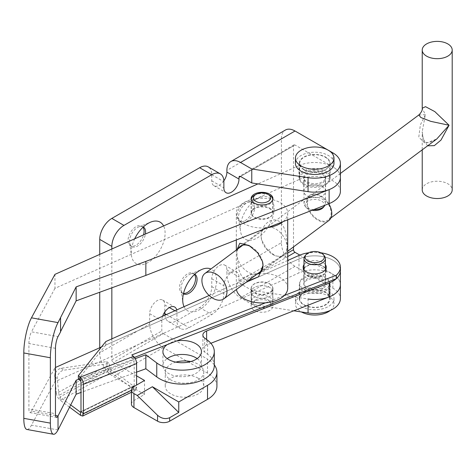 <?xml version="1.0" encoding="UTF-8"?>
<svg xmlns="http://www.w3.org/2000/svg" width="476" height="476" viewBox="0 0 476 476"><rect width="100%" height="100%" fill="white"/><g stroke="black" fill="none" stroke-linecap="round" stroke-linejoin="round"><path stroke-width="0.36" stroke-dasharray="2.38 1.78" d="M257.177 237.958A23.937 13.822 120 0 0 274.051 210.136A23.937 13.822 120 0 0 259.706 197.629A23.937 13.822 120 0 0 257.177 198.873A23.937 13.822 120 0 0 240.44 231.003A23.937 13.822 120 0 0 257.177 237.958M246.568 221.554A11.347 6.551 120 0 0 253.976 211.552A11.347 6.551 120 0 0 252.238 202.461A11.347 6.551 120 0 0 247.764 202.437A11.347 6.551 120 0 0 246.568 203.026A11.347 6.551 120 0 0 238.631 218.258A11.347 6.551 120 0 0 240.892 222.113A11.347 6.551 120 0 0 246.568 221.554M245.063 220.685A11.347 6.551 120 0 0 252.476 210.69A11.347 6.551 120 0 0 250.739 201.592A11.347 6.551 120 0 0 245.063 202.157A11.347 6.551 120 0 0 237.649 212.153A11.347 6.551 120 0 0 239.392 221.251A11.347 6.551 120 0 0 245.063 220.685M184.045 306.675A23.937 13.822 120 0 0 199.646 309.632A23.937 13.822 120 0 0 215.461 287.915A23.937 13.822 120 0 0 210.91 268.994M194.779 274.176A11.347 6.551 120 0 0 194.714 274.134A11.347 6.551 120 0 0 190.239 274.105A11.347 6.551 120 0 0 189.037 274.694A11.347 6.551 120 0 0 181.106 289.926A11.347 6.551 120 0 0 183.361 293.787A11.347 6.551 120 0 0 183.433 293.829M194.488 274.45A11.347 6.551 120 0 0 193.208 273.266A11.347 6.551 120 0 0 187.532 273.831A11.347 6.551 120 0 0 180.124 283.827A11.347 6.551 120 0 0 181.862 292.918A11.347 6.551 120 0 0 183.528 293.436M134.714 238.809A23.937 13.822 120 0 0 131.435 255.475A23.937 13.822 120 0 0 148.173 262.431A23.937 13.822 120 0 0 163.601 225.939M143.306 226.975A11.347 6.551 120 0 0 143.24 226.933A11.347 6.551 120 0 0 138.766 226.909A11.347 6.551 120 0 0 137.564 227.498A11.347 6.551 120 0 0 129.633 242.73A11.347 6.551 120 0 0 131.894 246.586A11.347 6.551 120 0 0 137.564 246.027A11.347 6.551 120 0 0 145.436 234.031M143.014 227.254A11.347 6.551 120 0 0 141.735 226.064A11.347 6.551 120 0 0 136.065 226.63A11.347 6.551 120 0 0 128.651 236.631A11.347 6.551 120 0 0 130.388 245.723A11.347 6.551 120 0 0 136.065 245.158A11.347 6.551 120 0 0 143.562 234.87M175.894 362.117A19.266 11.126 0 0 0 165.237 372.071A19.266 11.126 0 0 0 170.884 379.937A19.266 11.126 0 0 0 191.882 382.347A19.266 11.126 0 0 0 203.776 372.071A19.266 11.126 0 0 0 198.135 364.205A19.266 11.126 0 0 0 190.793 361.558M198.135 378.188A19.266 11.126 0 0 0 177.131 375.778A19.266 11.126 0 0 0 165.237 386.054A19.266 11.126 0 0 0 170.884 393.926A19.266 11.126 0 0 0 191.882 396.335A19.266 11.126 0 0 0 203.776 386.054A19.266 11.126 0 0 0 198.135 378.188M303.801 278.377A15.416 8.901 0 0 0 299.285 284.666A15.416 8.901 0 0 0 303.801 290.961A15.416 8.901 0 0 0 325.602 290.961A15.416 8.901 0 0 0 330.118 284.666A15.416 8.901 0 0 0 325.602 278.377A15.416 8.901 0 0 0 303.801 278.377M303.801 292.359A15.416 8.901 0 0 0 299.285 298.654A15.416 8.901 0 0 0 303.801 304.943A15.416 8.901 0 0 0 325.602 304.943A15.416 8.901 0 0 0 330.118 298.654A15.416 8.901 0 0 0 325.602 292.359A15.416 8.901 0 0 0 303.801 292.359M299.815 255.094L332.867 274.176A25.692 14.833 180 0 1 340.394 284.666A25.692 14.833 180 0 0 335.039 275.604A25.692 14.833 180 0 0 299.005 272.926L54.954 381.692L31.458 425.157A25.692 6.247 -79.8 0 1 26.9 429.465M164.904 315.207A17.13 9.889 120 0 0 168.373 321.526A17.13 9.889 120 0 0 176.935 320.675L199.646 307.567A17.13 9.889 120 0 0 211.755 286.588L211.755 278.722A10.704 6.182 -60 0 1 219.329 265.614A10.704 6.182 -60 0 1 224.678 265.084A10.704 6.182 -60 0 1 226.897 269.981L226.897 274.176L281.399 242.712A19.266 11.126 60 0 0 295.025 266.31L332.867 288.164A25.692 14.833 180 0 1 340.394 298.654M136.6 375.879L113.353 362.456L163.31 333.617A2.142 1.238 60 0 1 161.798 330.993L161.798 320.675A10.704 6.182 -60 0 1 162.625 316.225M216.925 386.232A32.112 18.54 0 0 0 207.518 373.119L163.31 347.599A19.266 11.126 60 0 1 149.69 324.001L149.69 313.684A10.704 6.182 -60 0 1 157.258 300.576A10.704 6.182 -60 0 1 162.608 300.047A10.704 6.182 -60 0 1 164.827 304.943L164.827 311.935M176.709 309.947A10.704 6.182 -60 0 1 176.935 311.935L176.935 320.675A17.13 9.889 120 0 0 180.487 328.517A17.13 9.889 120 0 0 189.049 327.672L211.755 314.559A17.13 9.889 120 0 0 223.869 293.585L223.869 285.713A10.704 6.182 -60 0 1 231.437 272.605A10.704 6.182 -60 0 1 236.792 272.076A10.704 6.182 -60 0 1 239.006 276.978L239.006 281.173A2.142 1.238 -120 0 0 240.523 283.791L287.718 256.546M163.31 333.617L207.518 359.136L207.518 373.119M131.435 404.065A8.562 4.944 180 0 1 133.94 400.566L144.537 394.449L113.353 376.445A19.266 11.126 -120 0 1 99.728 352.841L149.69 324.001M214.295 364.902A32.112 18.54 0 0 0 207.518 359.136M293.817 310.78L251.768 304.271L240.523 297.78A19.266 11.126 -120 0 1 226.897 274.176M308.055 305.199L308.055 298.993L251.768 290.289L240.523 283.791M303.801 169.64A15.416 8.901 180 0 1 299.285 163.345A15.416 8.901 180 0 1 308.805 155.128A15.416 8.901 180 0 1 325.602 157.056A15.416 8.901 0 0 1 330.118 163.345A15.416 8.901 0 0 1 320.604 171.568A15.416 8.901 0 0 1 303.801 169.64M303.801 183.629A15.416 8.901 0 0 0 320.604 185.557A15.416 8.901 0 0 0 330.118 177.334A15.416 8.901 0 0 0 325.602 171.039A15.416 8.901 180 0 0 308.805 169.111A15.416 8.901 180 0 0 299.285 177.334A15.416 8.901 180 0 0 303.801 183.629M340.394 191.316A25.692 14.833 0 0 0 326.03 178.006A25.692 14.833 0 0 0 299.005 179.577L299.005 165.589A25.692 14.833 0 0 1 326.03 164.018A25.692 14.833 0 0 1 340.394 177.334A25.692 14.833 0 0 0 332.867 166.844L295.025 144.996L240.523 176.459L293.508 145.87A2.142 1.238 60 0 1 293.954 144.888A2.142 1.238 60 0 1 295.025 144.996M251.768 304.271L251.768 290.289M223.845 180.862A10.704 6.182 -60 0 1 213.974 185.729A10.704 6.182 -60 0 1 211.755 180.826L211.755 174.71A17.13 9.889 120 0 0 208.208 166.868M293.508 246.913L293.508 145.87M281.399 242.712L281.399 138.873A19.266 11.126 60 0 1 285.386 130.055M111.842 249.007L111.842 287.831M111.842 338.858L111.842 359.832A2.142 1.238 -120 0 0 113.353 362.456M99.728 254.404L99.728 292.252M99.728 347.754L99.728 352.841M144.537 394.449L144.537 380.461M270.671 208.756A10.918 6.307 0 0 0 258.504 206.643A10.918 6.307 0 0 0 251.108 212.605A10.918 6.307 0 0 0 253.387 216.461A10.918 6.307 0 0 0 265.554 218.573A10.918 6.307 0 0 0 272.944 212.605A10.918 6.307 0 0 0 270.671 208.756M323.347 173.478A10.918 6.307 0 0 0 311.179 171.366A10.918 6.307 0 0 0 303.783 177.334A10.918 6.307 0 0 0 306.062 181.183A10.918 6.307 0 0 0 318.23 183.302A10.918 6.307 0 0 0 325.62 177.334A10.918 6.307 0 0 0 323.347 173.478M323.347 187.467A10.918 6.307 0 0 0 311.179 185.354A10.918 6.307 0 0 0 303.783 191.316A10.918 6.307 0 0 0 306.062 195.172A10.918 6.307 0 0 0 318.23 197.284A10.918 6.307 0 0 0 325.62 191.316A10.918 6.307 0 0 0 323.347 187.467M197.171 358.595A19.266 11.126 180 0 1 197.433 358.791A19.266 11.126 180 0 1 201.449 365.586A19.266 11.126 180 0 1 188.401 376.117A19.266 11.126 180 0 1 166.927 372.387A19.266 11.126 180 0 1 162.911 365.586A19.266 11.126 180 0 1 167.195 358.595M167.1 344.683A19.266 11.126 180 0 1 176.703 340.941M253.387 309.811A10.918 6.307 180 0 1 251.108 305.955A10.918 6.307 180 0 1 258.504 299.993A10.918 6.307 180 0 1 270.671 302.105A10.918 6.307 180 0 1 272.944 305.955A10.918 6.307 180 0 1 265.554 311.923A10.918 6.307 180 0 1 253.387 309.811M253.387 295.822A10.918 6.307 180 0 1 251.108 291.972A10.918 6.307 180 0 1 258.504 286.005A10.918 6.307 180 0 1 270.671 288.117A10.918 6.307 180 0 1 272.944 291.972A10.918 6.307 180 0 1 265.554 297.94A10.918 6.307 180 0 1 253.387 295.822A10.918 6.307 0 0 0 265.554 297.94A10.918 6.307 0 0 0 272.944 291.972A10.918 6.307 0 0 0 270.671 288.117A10.918 6.307 0 0 0 258.504 286.005A10.918 6.307 0 0 0 251.108 291.972A10.918 6.307 0 0 0 253.387 295.822M306.062 288.521A10.918 6.307 180 0 1 303.783 284.666A10.918 6.307 180 0 1 311.179 278.698A10.918 6.307 180 0 1 323.347 280.816A10.918 6.307 180 0 1 325.62 284.666A10.918 6.307 180 0 1 318.23 290.634A10.918 6.307 180 0 1 306.062 288.521M325.465 269.624A10.918 6.307 180 0 1 325.62 270.683A10.918 6.307 180 0 1 318.23 276.651A10.918 6.307 180 0 1 306.062 274.533A10.918 6.307 180 0 1 303.783 270.683A10.918 6.307 180 0 1 303.938 269.624M303.997 269.44A10.918 6.307 180 0 1 312.22 264.543A10.918 6.307 180 0 1 323.347 266.828A10.918 6.307 180 0 1 325.405 269.44M101.412 347.004L299.005 258.938A25.692 14.833 180 0 1 335.039 261.621A25.692 14.833 180 0 1 340.394 270.683A25.692 14.833 0 0 0 326.03 257.367A25.692 14.833 0 0 0 299.005 258.938L105.797 345.046L105.797 341.548M55.585 415.524L31.458 411.175L54.954 367.704L54.954 381.692M136.6 372.137L80.991 392.444M135.232 358.654L78.611 379.33M210.88 343.279L206.626 344.945A8.562 4.944 0 0 0 202.871 349.033A8.562 4.944 0 0 0 204.656 352.056L207.601 354.257A32.112 18.54 180 0 1 214.295 365.586M54.954 367.704L55.472 367.478M31.458 411.175A8.562 2.083 -79.8 0 1 29.934 412.609A8.562 2.083 -79.8 0 1 28.905 408.902L55.472 413.692M55.472 348.313L28.905 343.523L28.905 408.902M299.005 179.577L54.954 288.343L54.954 274.354M54.954 288.343L31.458 331.808L58.024 336.597M28.905 343.523A8.562 2.083 -79.8 0 1 31.458 331.808M299.005 165.589L257.915 183.903M60.577 331.879L60.577 331.564M60.428 331.849L60.428 317.867M324.477 256.04A10.704 6.182 0 0 0 322.27 254.19A10.704 6.182 0 0 0 304.932 256.04M307.133 287.641A10.704 6.182 0 0 0 318.801 288.98A10.704 6.182 0 0 0 325.405 283.268A10.704 6.182 0 0 0 322.27 278.9A10.704 6.182 0 0 0 310.608 277.562A10.704 6.182 0 0 0 303.997 283.268A10.704 6.182 0 0 0 307.133 287.641M304.104 289.384A14.988 8.651 0 0 0 320.437 291.264A14.988 8.651 0 0 0 329.69 283.268A14.988 8.651 0 0 0 325.298 277.151A14.988 8.651 0 0 0 308.966 275.277A14.988 8.651 0 0 0 299.713 283.268A14.988 8.651 0 0 0 304.104 289.384M304.104 304.771A14.988 8.651 0 0 0 320.437 306.645A14.988 8.651 0 0 0 329.69 298.654A14.988 8.651 0 0 0 325.298 292.532A14.988 8.651 0 0 0 308.966 290.657A14.988 8.651 0 0 0 299.713 298.654A14.988 8.651 0 0 0 304.104 304.771M301.076 306.52A19.266 11.126 0 0 0 322.079 308.93A19.266 11.126 0 0 0 333.973 298.654A19.266 11.126 0 0 0 328.327 290.788A19.266 11.126 0 0 0 307.329 288.373A19.266 11.126 0 0 0 295.435 298.654A19.266 11.126 0 0 0 301.076 306.52M330.273 310.453A19.266 11.126 0 0 0 333.973 303.896A19.266 11.126 0 0 0 328.327 296.03A19.266 11.126 0 0 0 307.329 293.621A19.266 11.126 0 0 0 295.435 303.896A19.266 11.126 0 0 0 301.076 311.762A19.266 11.126 0 0 0 301.415 311.953M312.018 210.297A9.633 5.563 180 0 1 307.889 208.887A9.633 5.563 180 0 1 305.907 207.227A9.633 5.563 180 0 1 309.239 200.372A9.633 5.563 180 0 1 321.514 201.021A9.633 5.563 180 0 1 323.496 207.227M313.803 209.601A10.704 6.182 180 0 1 307.133 207.81A10.704 6.182 180 0 1 304.932 205.965A10.704 6.182 180 0 1 303.997 203.436A10.704 6.182 180 0 1 310.608 197.73A10.704 6.182 180 0 1 322.27 199.069A10.704 6.182 180 0 1 325.405 203.436A10.704 6.182 180 0 1 324.947 205.227M322.27 174.359A10.704 6.182 180 0 1 325.405 178.732A10.704 6.182 180 0 1 318.801 184.444A10.704 6.182 180 0 1 307.133 183.099A10.704 6.182 180 0 1 303.997 178.732A10.704 6.182 180 0 1 310.608 173.02A10.704 6.182 180 0 1 322.27 174.359M325.298 172.615A14.988 8.651 180 0 1 329.69 178.732A14.988 8.651 180 0 1 320.437 186.723A14.988 8.651 180 0 1 304.104 184.849A14.988 8.651 180 0 1 299.713 178.732A14.988 8.651 180 0 1 308.966 170.735A14.988 8.651 180 0 1 325.298 172.615M325.298 157.229A14.988 8.651 180 0 1 329.69 163.345A14.988 8.651 180 0 1 320.437 171.342A14.988 8.651 180 0 1 304.104 169.468A14.988 8.651 180 0 1 299.713 163.345A14.988 8.651 180 0 1 308.966 155.355A14.988 8.651 180 0 1 325.298 157.229M295.435 163.345A19.266 11.126 180 0 1 307.329 153.07A19.266 11.126 180 0 1 328.327 155.479A19.266 11.126 180 0 1 333.973 163.345M238.137 248.686A16.487 10.645 -126.7 0 0 236.929 253.797A16.487 10.645 -126.7 0 0 249.965 273.087A16.487 10.645 -126.7 0 0 257.082 274.087M261.05 235.804A16.487 10.645 53.3 0 1 264.234 228.42A16.487 10.645 53.3 0 1 274.087 228.171A16.487 10.645 53.3 0 1 287.123 247.46C286.969 239.41 286.463 225.196 277.752 220.549C268.726 217.27 260.866 227.742 261.05 235.804L261.568 239.779L266.364 248.472L274.985 255.785L285.213 257.29L287.123 247.46A16.487 10.645 53.3 0 1 283.946 254.844A16.487 10.645 53.3 0 1 274.087 255.094A16.487 10.645 53.3 0 1 272.135 254.071A16.487 10.645 53.3 0 1 261.61 239.958A16.487 10.645 53.3 0 1 261.05 235.804M254.458 195.303A10.704 6.182 180 0 1 269.594 195.303M272.724 199.884A10.704 6.182 180 0 1 270.493 203.454A10.704 6.182 180 0 1 258.742 205.555A10.704 6.182 180 0 1 251.328 199.884M255.255 300.308A8.562 4.944 180 0 1 267.268 299.422A8.562 4.944 180 0 1 268.797 306.36A8.562 4.944 180 0 1 268.083 306.83A8.562 4.944 180 0 1 255.969 306.83A8.562 4.944 180 0 1 255.255 300.308M253.565 297.803A10.704 6.182 180 0 1 265.489 295.739A10.704 6.182 180 0 1 272.73 301.588A10.704 6.182 180 0 1 270.493 305.372A10.704 6.182 180 0 1 269.594 305.955A10.704 6.182 180 0 1 254.458 305.955A10.704 6.182 180 0 1 251.322 301.588A10.704 6.182 180 0 1 253.565 297.803M283.077 221.637A25.692 14.833 0 0 0 287.718 213.129A25.692 14.833 0 0 0 270.338 199.099A25.692 14.833 0 0 0 241.713 204.055A25.692 14.833 0 0 0 236.334 213.129A25.692 14.833 0 0 0 267.946 227.564M287.718 288.129A25.692 14.833 0 0 0 270.338 274.093A25.692 14.833 0 0 0 241.713 279.049A25.692 14.833 0 0 0 236.334 288.129A25.692 14.833 0 0 0 236.441 289.479M270.493 291.907A10.704 6.182 0 0 0 272.73 288.129A10.704 6.182 0 0 0 265.489 282.28A10.704 6.182 0 0 0 253.565 284.345A10.704 6.182 0 0 0 251.322 288.129A10.704 6.182 0 0 0 258.563 293.972A10.704 6.182 0 0 0 270.493 291.907M270.493 216.913A10.704 6.182 0 0 0 272.73 213.129A10.704 6.182 0 0 0 265.489 207.286A10.704 6.182 0 0 0 253.565 209.351A10.704 6.182 0 0 0 251.322 213.129A10.704 6.182 0 0 0 258.563 218.978A10.704 6.182 0 0 0 270.493 216.913M247.591 281.161L241.778 276.693L238.607 269.202L236.929 253.797L237.096 249.46M262.472 261.413A16.487 10.645 -126.7 0 0 262.443 261.3A16.487 10.645 -126.7 0 0 251.917 247.187A16.487 10.645 -126.7 0 0 250.656 246.491M270.671 284.624A10.918 6.307 0 0 0 258.504 282.512A10.918 6.307 0 0 0 251.108 288.474A10.918 6.307 0 0 0 253.387 292.329A10.918 6.307 0 0 0 265.554 294.442A10.918 6.307 0 0 0 272.944 288.474A10.918 6.307 0 0 0 270.671 284.624M325.405 264.668A11.561 6.676 0 0 0 323.853 263.109A11.561 6.676 0 0 0 313.148 260.574A11.561 6.676 0 0 0 303.997 264.668M325.405 268.161A11.561 6.676 0 0 0 323.853 266.602A11.561 6.676 0 0 0 313.148 264.067A11.561 6.676 0 0 0 303.997 268.161M303.545 268.934A11.561 6.676 0 0 0 303.141 270.683A11.561 6.676 0 0 0 305.55 274.759A11.561 6.676 0 0 0 318.432 277.002A11.561 6.676 0 0 0 326.262 270.683A11.561 6.676 0 0 0 325.858 268.934M320.907 252.792A25.692 14.833 0 0 0 308.496 252.792M265.513 302.819L284.333 295.483M80.277 380.616L133.488 359.874L131.816 358.434L131.816 354.941M131.816 358.434L134.44 357.411M105.797 345.046L78.356 379.14M287.718 260.473L209.142 295.495M133.488 356.375L133.488 359.874A1.285 0.589 68.7 0 1 134.202 361.534L80.991 382.282M131.435 390.231L136.6 387.708L136.6 385.048M80.991 411.645L134.202 385.661L133.524 386.078L133.875 389.422L135.892 390.064L136.6 387.708L134.202 385.661L134.202 361.534M134.202 385.661L80.997 411.734M70.698 404.945L59.922 396.966L110.622 369.12L133.524 386.078M69.561 407.188L60.279 400.31L59.922 396.966A1.285 0.565 -118.8 0 1 59.03 395.383L57.269 378.682A6.42 4.177 -53.5 0 1 63.742 370.215L109.307 363.527L109.73 367.537L59.03 395.383M109.73 367.537A1.285 0.565 61.2 0 0 110.622 369.12L110.973 372.464A5.569 2.445 61.2 0 1 107.112 365.604L56.418 393.45A5.569 2.445 -118.8 0 0 60.279 400.31L110.973 372.464L133.875 389.422L80.664 415.411M56.418 393.45L54.651 376.748A6.42 4.177 -53.5 0 1 61.124 368.281L106.689 361.593L107.112 365.604M106.689 361.593L109.307 363.527M328.767 203.734A15.845 10.228 -126.7 0 0 309.799 195.231A15.845 10.228 -126.7 0 0 306.74 202.33A15.845 10.228 -126.7 0 0 314.898 218.097A15.845 10.228 -126.7 0 0 328.743 220.632M422.224 189.882A14.988 8.651 180 0 1 425.36 184.587A14.988 8.651 180 0 1 442.061 181.695A14.988 8.651 180 0 1 452.2 189.882M427.609 145.817L423.491 140.325L422.224 131.727L425.36 114.662L420.368 124.914L418.785 137.112L425.223 143.526L436.742 139.01C430.096 142.8 426.246 143.591 425.187 141.39C423.813 141.14 422.825 137.915 422.224 131.727L422.224 149.833M307.419 202.633A14.988 9.675 -126.7 0 0 315.13 217.55A14.988 9.675 -126.7 0 0 328.232 219.942A14.988 9.675 -126.7 0 0 331.123 213.23A14.988 9.675 -126.7 0 0 323.412 198.314A14.988 9.675 -126.7 0 0 310.31 195.916A14.988 9.675 -126.7 0 0 307.419 202.633M418.82 114.984L425.36 114.662L422.224 108.189M332.867 288.164L332.867 274.176M149.69 313.684L161.798 320.675M211.755 278.722L223.869 285.713M163.31 347.599L113.353 376.445M295.025 266.31L240.523 297.78M211.755 180.826L223.869 187.824M226.897 269.981L239.006 276.978M211.755 286.588L223.869 293.585M199.646 307.567L211.755 314.559M166.35 314.565L189.049 327.672M164.827 304.943L169.367 307.567M174.894 310.757L176.935 311.935M211.755 174.71L223.869 181.701M281.399 138.873L226.897 170.343M111.842 359.832L161.798 330.993M239.006 281.173L287.718 253.048M332.867 152.861L332.867 166.844M133.94 400.566L133.94 386.583M299.005 255.445L299.005 272.926M207.601 340.275L207.601 354.257M204.656 338.073L204.656 352.056M206.626 339.543L206.626 344.945M58.024 429.947L31.458 425.157M54.651 376.748L57.269 378.682M61.124 368.281L63.742 370.215M247.764 202.437L259.706 197.629M250.739 201.592L252.238 202.461M190.239 274.105L202.181 269.303M193.208 273.266L194.714 274.134M138.766 226.909L150.708 222.102M141.735 226.064L143.24 226.933M165.237 386.054L165.237 372.071M299.285 298.654L299.285 284.666M213.974 185.729L226.088 192.72M224.678 265.084L236.792 272.076M168.373 321.526L180.487 328.517M162.608 300.047L174.722 307.038M293.954 144.888L239.452 176.352M330.118 177.334L330.118 163.345M330.118 284.666L330.118 298.654M299.285 163.345L299.285 177.334M203.776 386.054L203.776 372.071M130.388 245.723L131.894 246.586M129.633 242.73L131.435 255.475M181.862 292.918L183.361 293.787M181.106 289.926L182.909 302.671M239.392 221.251L240.892 222.113M238.631 218.258L240.44 231.003M251.108 212.605L251.108 198.623M303.783 191.316L303.783 177.334M162.911 351.603L162.911 365.586M251.108 288.474L251.108 305.955M303.783 270.683L303.783 284.666M202.871 335.05L202.871 349.033M325.62 270.683L325.62 284.666M272.944 288.474L272.944 305.955M201.449 351.603L201.449 365.586M29.934 412.609L56.507 417.398M325.62 191.316L325.62 177.334M272.944 212.605L272.944 198.623M325.405 269.708L325.405 283.268M329.69 283.268L329.69 298.654M333.973 298.654L333.973 303.896M295.435 298.654L295.435 303.896M299.713 283.268L299.713 298.654M303.997 269.708L303.997 283.268M325.405 203.436L325.405 178.732M329.69 178.732L329.69 163.345M299.713 178.732L299.713 163.345M303.997 203.436L303.997 178.732M305.907 207.227L304.932 205.965M240.112 246.413L264.234 228.42M287.718 213.129L287.718 219.817M272.73 301.588L272.73 288.129M272.73 213.129L272.73 199.866M251.322 213.129L251.322 199.866M251.322 301.588L251.322 288.129M236.334 213.129L236.334 239.952M236.334 250.025L236.334 288.129M268.083 306.83L269.594 305.955M255.969 306.83L254.458 305.955M259.825 272.837L283.946 254.844M272.135 254.071L274.985 255.785M251.917 247.187L249.073 245.473M303.141 270.683L303.141 267.185M326.262 270.683L326.262 267.185M135.892 390.064L131.435 392.242M134.012 386.214L80.801 412.204M287.718 251.233L261.8 270.564M330.891 217.96L328.232 219.942M340.394 173.478L310.31 195.916M309.799 195.231L242.849 245.17"/><path stroke-width="0.71" d="M210.91 268.994A23.937 13.822 120 0 0 202.181 269.303A23.937 13.822 120 0 0 199.646 270.541A23.937 13.822 120 0 0 182.909 302.671A23.937 13.822 120 0 0 184.045 306.675M183.433 293.829A11.347 6.551 120 0 0 189.037 293.228A11.347 6.551 120 0 0 196.433 283.291A11.347 6.551 120 0 0 194.779 274.176M183.528 293.436A11.347 6.551 120 0 0 187.532 292.359A11.347 6.551 120 0 0 194.488 274.45M163.601 225.939A23.937 13.822 120 0 0 150.708 222.102A23.937 13.822 120 0 0 148.173 223.345A23.937 13.822 120 0 0 134.714 238.809M145.436 234.031A11.347 6.551 120 0 0 143.306 226.975M143.562 234.87A11.347 6.551 120 0 0 143.014 227.254M190.793 361.558A19.266 11.126 0 0 0 175.894 362.117M134.44 357.411L336.282 278.734A25.692 14.833 0 0 0 340.394 270.683L340.394 284.666A25.692 14.833 180 0 1 332.867 295.156A25.692 14.833 180 0 1 308.055 298.993M336.282 278.734L336.282 275.235A25.692 14.833 0 0 0 340.394 267.185L340.394 270.683A25.692 14.833 180 0 1 329.13 282.958L329.13 296.941A25.692 14.833 180 0 0 340.394 284.666L340.394 298.654A25.692 14.833 180 0 1 332.867 309.138A25.692 14.833 180 0 1 308.055 312.982L293.817 310.78M162.625 316.225A10.704 6.182 -60 0 1 169.367 307.567A10.704 6.182 -60 0 1 174.722 307.038A10.704 6.182 -60 0 1 176.709 309.947M178.756 401.964L152.374 386.732L178.756 412.454L178.756 401.964L207.518 385.358L207.518 399.34A32.112 18.54 0 0 0 216.925 386.232L216.925 372.244A32.112 18.54 0 0 0 214.295 364.902M207.518 399.34L169.67 421.195A8.562 4.944 180 0 1 157.562 421.195L133.94 407.557A8.562 4.944 180 0 1 131.435 404.065L131.435 390.076A8.562 4.944 0 0 0 133.94 393.575L137.237 395.473L157.562 415.292C161.596 418.63 165.636 419.427 169.67 417.696L178.756 412.454M152.374 386.732L137.237 395.473M207.518 385.358A32.112 18.54 0 0 0 216.925 372.244M131.435 390.076A8.562 4.944 0 0 1 133.94 386.583L144.537 380.461L136.6 375.879M287.718 256.546L295.025 252.328L299.815 255.094M240.523 176.459L239.006 177.334A2.142 1.238 -120 0 1 239.452 176.352A2.142 1.238 -120 0 1 240.523 176.459L251.768 182.957L251.768 168.968L308.055 177.673A25.692 14.833 0 0 0 340.394 163.345A25.692 14.833 0 0 0 332.867 152.861L328.369 150.261M328.285 150.214L295.025 131.007A19.266 11.126 60 0 0 285.386 130.055L230.89 161.519A19.266 11.126 -120 0 1 240.523 162.477L251.768 168.968M50.367 357.75L23.8 352.96L23.8 418.344A25.692 6.247 -79.8 0 0 26.9 429.465L53.467 434.255A25.692 6.247 100.2 0 1 50.367 423.128L50.367 357.75A25.692 6.247 100.2 0 1 58.024 322.615L76.136 286.885L145.852 261.425L329.13 189.609A25.692 14.833 0 0 0 340.394 177.334A25.692 14.833 0 0 1 308.055 191.661L251.768 182.957M230.89 161.519A19.266 11.126 -120 0 0 226.897 170.343L226.897 172.086A10.704 6.182 -60 0 1 223.845 180.862M239.006 177.334L239.006 179.083A10.704 6.182 -60 0 1 234.335 189.853A10.704 6.182 -60 0 1 226.088 192.72A10.704 6.182 -60 0 1 223.869 187.824L223.869 181.701A17.13 9.889 120 0 0 220.323 173.865A17.13 9.889 120 0 0 211.755 174.71L123.95 225.404A17.13 9.889 120 0 0 111.842 246.384L111.842 249.007M295.025 252.328A2.142 1.238 60 0 1 293.508 249.704L293.508 246.913M164.827 311.935L164.827 313.684A17.13 9.889 120 0 0 164.904 315.207M111.842 287.831L111.842 338.858M220.323 173.865L208.208 166.868A17.13 9.889 120 0 0 199.646 167.719L111.842 218.413A17.13 9.889 120 0 0 99.728 239.392L99.728 254.404M99.728 292.252L99.728 347.754M270.671 194.773A10.918 6.307 0 0 0 258.504 192.655A10.918 6.307 0 0 0 251.108 198.623A10.918 6.307 0 0 0 253.387 202.473A10.918 6.307 0 0 0 265.554 204.591A10.918 6.307 0 0 0 272.944 198.623A10.918 6.307 0 0 0 270.671 194.773M167.195 358.595A19.266 11.126 180 0 1 197.171 358.595M176.703 340.941A19.266 11.126 180 0 1 197.433 344.808A19.266 11.126 180 0 1 201.449 351.603A19.266 11.126 180 0 1 188.401 362.135A19.266 11.126 180 0 1 166.927 358.404A19.266 11.126 180 0 1 162.911 351.603A19.266 11.126 180 0 1 167.1 344.683M78.611 379.33L76.136 380.235L76.136 394.217L58.024 429.947L58.024 415.964L55.585 415.524M76.136 380.235L58.024 415.964A8.562 2.083 100.2 0 1 56.507 417.398A8.562 2.083 100.2 0 1 55.472 413.692L55.472 348.313A8.562 2.083 100.2 0 1 58.024 336.597L60.577 331.879L60.577 317.891M329.13 282.958L206.626 330.957A8.562 4.944 0 0 0 202.871 335.05A8.562 4.944 0 0 0 204.656 338.073L207.601 340.275A32.112 18.54 180 0 1 214.295 351.603A32.112 18.54 180 0 1 192.548 369.15A32.112 18.54 180 0 1 156.759 362.932L145.852 354.775L145.852 368.757L136.6 372.137M80.991 392.444L76.136 394.217M145.852 354.775L135.232 358.654M214.295 351.603L214.295 365.586A32.112 18.54 180 0 1 192.548 383.138A32.112 18.54 180 0 1 156.759 376.921L145.852 368.757M329.13 296.941L210.88 343.279M55.472 367.478L101.412 347.004M53.467 434.255A25.692 6.247 100.2 0 0 58.024 429.947M23.8 352.96A25.692 6.247 -79.8 0 1 31.458 317.825L54.954 274.354L257.915 183.903M60.577 331.564L76.136 300.868L145.852 275.408L329.13 203.591A25.692 14.833 0 0 0 340.394 191.316L340.394 163.345M76.136 300.868L76.136 286.885M145.852 275.408L145.852 261.425M307.889 260.979A9.633 5.563 0 0 0 320.164 261.627A9.633 5.563 0 0 0 323.496 254.779A9.633 5.563 0 0 0 321.514 253.113A9.633 5.563 0 0 0 305.907 254.779A9.633 5.563 0 0 0 307.889 260.979M305.907 254.779L304.932 256.04A10.704 6.182 0 0 0 303.997 258.563A10.704 6.182 0 0 0 307.133 262.93A10.704 6.182 0 0 0 318.801 264.269A10.704 6.182 0 0 0 325.405 258.563A10.704 6.182 0 0 0 324.477 256.04L323.496 254.779M301.415 311.953A19.266 11.126 0 0 0 330.273 310.453M324.947 205.227A10.704 6.182 180 0 1 324.477 205.965L323.496 207.227A9.633 5.563 180 0 1 312.018 210.297M324.477 205.965A10.704 6.182 180 0 1 313.803 209.601M333.973 158.103L333.973 163.345A19.266 11.126 180 0 1 322.079 173.627A19.266 11.126 180 0 1 301.076 171.217A19.266 11.126 180 0 1 295.435 163.345L295.435 158.103A19.266 11.126 180 0 1 307.329 147.828A19.266 11.126 180 0 1 328.327 150.237A19.266 11.126 180 0 1 333.973 158.103A19.266 11.126 180 0 1 322.079 168.379A19.266 11.126 180 0 1 301.076 165.969A19.266 11.126 180 0 1 295.435 158.103M250.656 246.491A16.487 10.645 -126.7 0 0 249.965 246.163A16.487 10.645 -126.7 0 0 240.112 246.413A16.487 10.645 -126.7 0 0 238.137 248.686M255.255 194.898A8.562 4.944 180 0 1 255.969 194.428A8.562 4.944 180 0 1 268.083 194.428A8.562 4.944 180 0 1 268.797 200.949A8.562 4.944 180 0 1 256.784 201.836A8.562 4.944 180 0 1 255.255 194.898M251.328 199.884A10.704 6.182 180 0 1 251.322 199.67A10.704 6.182 180 0 1 253.565 195.886A10.704 6.182 180 0 1 254.458 195.303L255.969 194.428M268.083 194.428L269.594 195.303A10.704 6.182 180 0 1 272.73 199.67A10.704 6.182 180 0 1 272.724 199.884M267.946 227.564A25.692 14.833 0 0 0 282.345 222.209A25.692 14.833 0 0 0 283.077 221.637M236.441 289.479A25.692 14.833 0 0 0 254.838 302.367A25.692 14.833 0 0 0 282.345 297.202A25.692 14.833 0 0 0 287.718 288.129L287.718 219.817M237.096 249.46L239.791 243.254L249.073 245.473L257.683 252.774L262.49 261.479L263.002 265.453L258.593 276.764L247.591 281.161M257.082 274.087A16.487 10.645 -126.7 0 0 259.825 272.837A16.487 10.645 -126.7 0 0 263.002 265.453A16.487 10.645 -126.7 0 0 262.472 261.413M303.997 264.668A11.561 6.676 0 0 0 303.141 267.185A11.561 6.676 0 0 0 305.55 271.266A11.561 6.676 0 0 0 318.432 273.504A11.561 6.676 0 0 0 326.262 267.185A11.561 6.676 0 0 0 325.405 264.668M303.997 268.161A11.561 6.676 0 0 0 303.545 268.934M340.394 267.185A25.692 14.833 0 0 0 320.907 252.792M308.496 252.792A25.692 14.833 0 0 0 299.005 255.445L287.718 260.473M209.142 295.495L105.797 341.548L78.356 375.641L78.356 379.14L79.926 380.312L79.926 376.813L80.277 377.117L133.488 356.375L131.816 354.941L265.513 302.819M284.333 295.483L336.282 275.235M79.926 380.312L80.277 380.616L80.277 377.117A5.569 2.541 -111.3 0 1 83.389 384.328L83.389 413.698L80.991 411.645L80.991 382.282A1.285 0.589 -111.3 0 0 80.277 380.616M78.356 375.641L79.926 376.813M325.858 268.934A11.561 6.676 0 0 0 325.405 268.161M133.488 356.375A5.569 2.541 68.7 0 1 136.6 363.587L136.6 385.048M80.997 411.734L80.313 412.067L80.664 415.411L82.681 416.054L83.389 413.698L131.435 390.231M80.313 412.067L80.991 411.645L80.313 412.067L70.698 404.945M80.664 415.411L69.561 407.188M287.718 251.233L328.743 220.632A15.845 10.228 -126.7 0 0 331.802 213.528A15.845 10.228 -126.7 0 0 328.767 203.734M201.907 280.531A15.845 10.228 -126.7 0 0 210.059 296.298A15.845 10.228 -126.7 0 0 223.904 298.827A15.845 10.228 -126.7 0 0 226.963 291.728A15.845 10.228 -126.7 0 0 218.811 275.961A15.845 10.228 -126.7 0 0 204.96 273.432A15.845 10.228 -126.7 0 0 201.907 280.531M452.2 50.034A14.988 8.651 180 0 1 449.064 55.329A14.988 8.651 180 0 1 432.369 58.221A14.988 8.651 180 0 1 422.224 50.034A14.988 8.651 180 0 1 425.36 44.738A14.988 8.651 180 0 1 442.061 41.846A14.988 8.651 180 0 1 452.2 50.034L452.2 189.882A14.988 8.651 180 0 1 449.064 195.178A14.988 8.651 180 0 1 432.369 198.07A14.988 8.651 180 0 1 422.224 189.882L422.224 149.833M330.891 217.96L436.742 139.01L449.064 125.253L440.978 140.099L434.314 145.644L427.609 145.817M418.82 114.984C421.391 112.443 422.527 110.176 422.224 108.189L425.532 106.678L434.826 111.616L449.064 125.253L430.774 121.356L420.867 117.524L418.82 114.984L340.394 173.478M240.523 162.477L295.025 131.007M226.897 172.086L239.006 179.083M164.827 313.684L166.35 314.565M169.367 307.567L174.894 310.757M99.728 239.392L111.842 246.384M111.842 218.413L123.95 225.404M199.646 167.719L211.755 174.71M287.718 253.048L293.508 249.704M308.055 191.661L308.055 177.673M308.055 305.199L308.055 312.982M169.67 421.195L169.67 417.696M157.562 421.195L157.562 415.292M133.94 407.557L133.94 393.575M156.759 362.932L156.759 376.921M206.626 330.957L206.626 339.543M50.367 423.128L23.8 418.344M58.024 322.615L31.458 317.825M329.13 203.591L329.13 189.609M83.389 384.328L136.6 363.587M325.405 258.563L325.405 269.708M303.997 258.563L303.997 269.708M236.334 239.952L236.334 250.025M131.435 392.242L82.681 416.054M261.8 270.564L223.904 298.827M422.224 108.189L422.224 50.034M242.849 245.17L204.96 273.432"/></g></svg>
